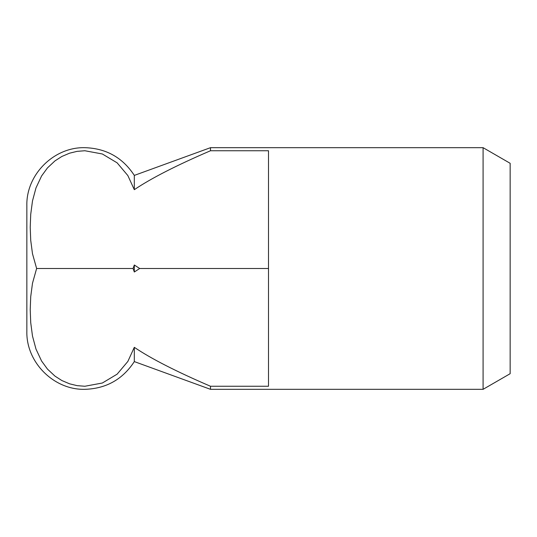 <?xml version="1.0" encoding="UTF-8"?>
<svg xmlns="http://www.w3.org/2000/svg" width="537" height="537" viewBox="0 0 537 537"><rect width="100%" height="100%" fill="white"/><g stroke="black" fill="none" stroke-linecap="round" stroke-linejoin="round"><path stroke-width="0.81" d="M84.846 386.257L77.086 385.64L69.582 383.814L61.869 380.538L54.955 376.101L47.471 369.1L41.584 361.018L35.992 349.11L32.489 336.055L30.723 322.643L30.22 309.661L30.723 296.672L32.489 283.261L36.623 268.5L32.489 253.739L30.723 240.328L30.22 227.339L30.723 214.357L32.489 200.945L35.992 187.89L41.584 175.982L47.471 167.9L54.955 160.899L61.869 156.462L69.582 153.186L77.086 151.36L84.846 150.743L102.339 153.978L117.12 162.832L127.84 175.545L134.317 189.682C150.944 178.412 176.344 165.43 210.504 150.743L268.5 150.743L268.5 386.257L210.504 386.257L210.504 389.325L134.317 361.596L134.317 347.318L127.84 361.455L117.12 374.168L102.339 383.022L84.846 386.257M483.085 147.675L483.085 389.325L510.15 373.698L510.15 163.302L483.085 147.675L210.504 147.675L134.317 175.404C122.637 157.576 106.145 148.333 84.846 147.675C53.861 146.876 26.051 174.679 26.85 205.671L26.85 331.329C26.051 362.321 53.861 390.124 84.846 389.325C106.145 388.667 122.637 379.424 134.317 361.596M210.504 147.675L210.504 150.743M483.085 389.325L210.504 389.325M210.504 386.257C176.344 371.57 150.944 358.588 134.317 347.318M134.317 175.404L134.317 189.682M134.317 265.003L134.317 271.997L139.687 268.5L134.317 265.003L133.069 268.5L36.623 268.5M268.5 268.5L139.687 268.5M133.069 268.5L134.317 271.997"/></g></svg>
